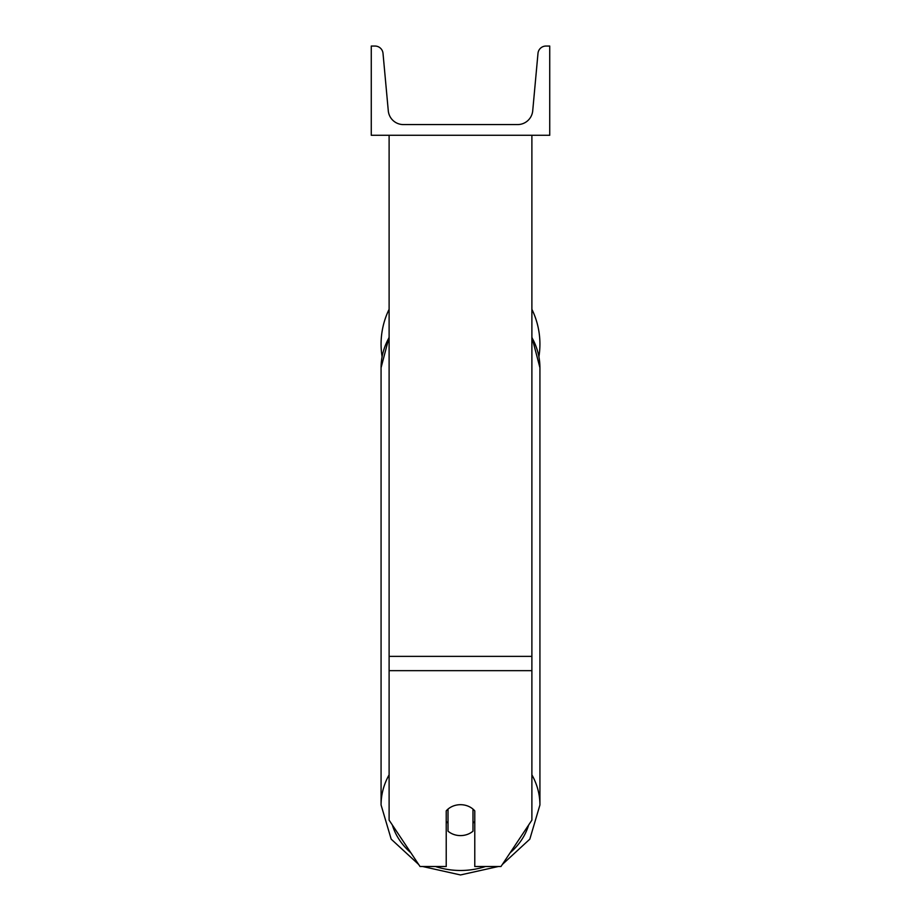 <?xml version="1.0" encoding="UTF-8"?>
<svg xmlns="http://www.w3.org/2000/svg" width="921" height="921" viewBox="0 0 921 921"><rect width="100%" height="100%" fill="white"/><g stroke="black" fill="none" stroke-linecap="round" stroke-linejoin="round"><path stroke-width="1.38" d="M531.889 670.661L389.111 670.661L389.111 820.151L420.022 866.511L446.225 866.511L446.225 810.871A17.844 15.461 0 0 1 460.5 804.689A17.844 15.461 0 0 1 474.776 810.871L474.776 866.511L500.978 866.511L531.889 820.151L531.889 135.283M389.111 670.661L389.111 135.283M539.925 344.097A79.425 79.425 0 0 0 531.889 309.295A79.425 79.425 0 0 1 538.923 356.646M382.077 356.646A79.425 79.425 0 0 1 389.111 309.295A79.425 79.425 0 0 0 381.075 344.097M549.733 135.283L371.267 135.283L371.267 46.05L375.008 46.05A8.036 8.036 0 0 1 383.009 53.349L388.282 110.796A15.173 15.173 0 0 0 403.386 124.577L517.614 124.577A15.173 15.173 0 0 0 532.718 110.796L537.991 53.349A8.036 8.036 0 0 1 545.992 46.05L549.733 46.05L549.733 135.283M460.5 804.689A17.844 15.461 180 0 0 448.009 809.11L448.009 831.179A17.844 15.461 180 0 0 460.5 835.6A17.844 15.461 180 0 0 472.991 831.179L472.991 809.11A17.844 15.461 180 0 0 460.5 804.689M446.225 821.382A17.844 15.461 180 0 0 448.009 823.155M472.991 823.155A17.844 15.461 180 0 0 474.776 821.382M531.889 656.374L389.111 656.374M485.517 866.511A70.491 61.051 0 0 1 460.5 870.483A70.491 61.051 0 0 1 435.483 866.511M410.893 852.811A70.491 61.051 0 0 1 392.323 824.963M389.111 774.837A79.425 68.776 180 0 0 381.075 804.977L391.183 839.158L418.664 864.474M381.075 804.977L381.075 367.721A79.425 68.776 0 0 1 389.111 337.581M528.677 824.963A70.491 61.051 0 0 1 510.107 852.811M502.336 864.474L529.817 839.158L539.925 804.977A79.425 68.776 180 0 0 531.889 774.837M531.889 337.581A79.425 68.776 0 0 1 539.925 367.721L539.925 804.977M422.658 866.511L460.5 874.95L498.342 866.511M381.075 367.721L389.111 337.028M531.889 337.028L539.925 367.721"/></g></svg>
